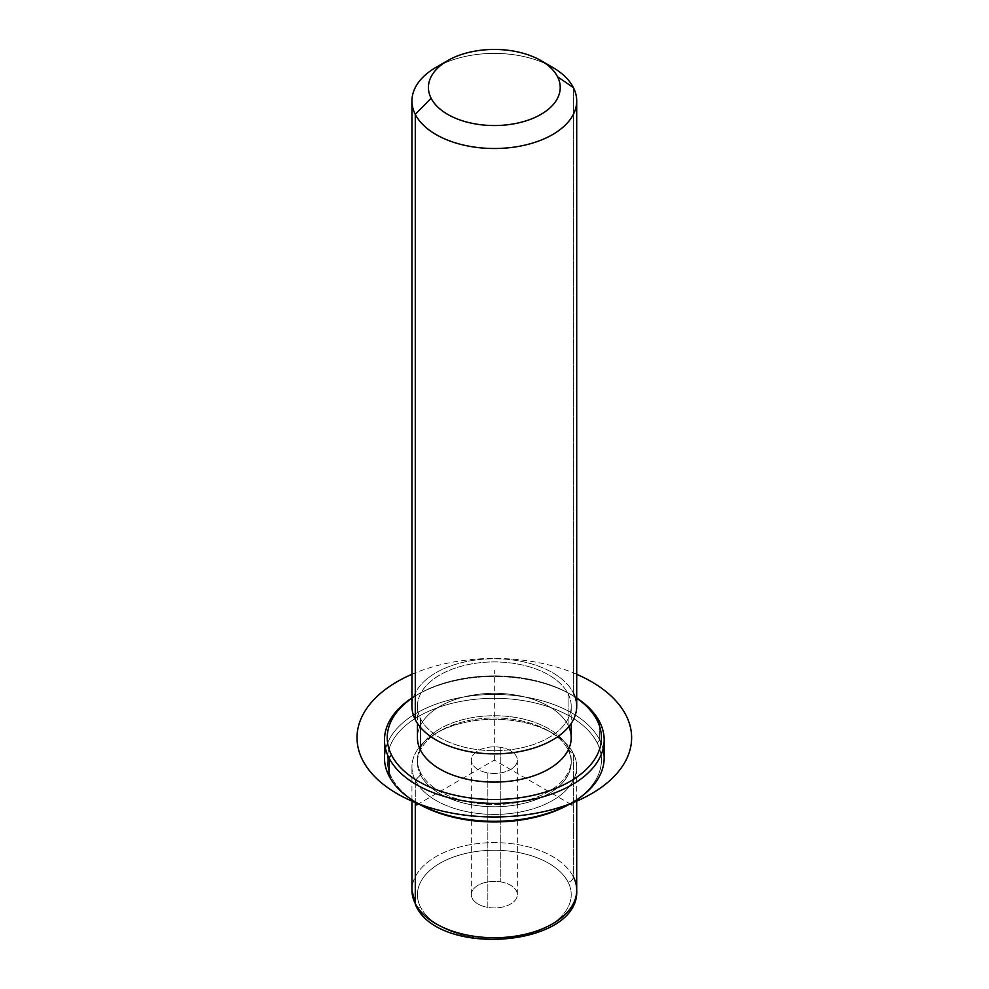 <?xml version="1.0" encoding="UTF-8"?>
<svg xmlns="http://www.w3.org/2000/svg" width="989" height="989" viewBox="0 0 989 989"><rect width="100%" height="100%" fill="white"/><g stroke="black" fill="none" stroke-linecap="round" stroke-linejoin="round"><path stroke-width="0.74" stroke-dasharray="4.95 3.71" d="M500.805 747.387A22.994 13.277 0 0 0 472.26 756.387A22.994 13.277 0 0 0 487.849 772.866A22.994 13.277 0 0 0 516.394 763.867A22.994 13.277 0 0 0 500.805 747.387A22.994 13.277 180 0 1 517.334 760.133A22.994 13.277 180 0 1 487.849 772.866L487.849 907.395A22.994 13.277 0 0 0 517.334 894.649A22.994 13.277 0 0 0 500.805 881.916L500.805 747.387L500.805 881.916A22.994 13.277 0 0 0 471.333 894.649A22.994 13.277 0 0 0 487.849 907.395L487.849 772.866A22.994 13.277 180 0 1 471.333 760.133A22.994 13.277 180 0 1 500.805 747.387M573.373 876.786A5.489 4.302 -26.9 0 1 568.106 882.163A76.882 44.394 180 0 1 515.974 937.251A76.882 44.394 180 0 1 420.548 907.148A5.489 4.302 -26.9 0 1 415.652 905.158A5.489 4.302 153.1 0 0 420.548 907.148A76.882 44.394 180 0 1 472.68 852.061A76.882 44.394 180 0 1 568.106 882.163A76.882 44.394 0 0 0 472.68 852.061A76.882 44.394 0 0 0 420.548 907.148A76.882 44.394 0 0 0 515.974 937.251A76.882 44.394 0 0 0 568.106 882.163A5.489 4.302 153.1 0 0 573.373 876.786A82.384 47.559 0 0 0 482.607 843.098A82.384 47.559 0 0 0 411.943 890.174A82.384 47.559 180 0 1 482.607 843.098A82.384 47.559 180 0 1 573.373 876.786L573.373 753.47A82.384 47.559 0 0 0 482.607 719.782A82.384 47.559 0 0 0 411.943 766.858A82.384 47.559 0 0 0 415.281 780.247L415.281 801.918L415.281 780.247L420.548 774.869A76.882 44.394 0 0 0 515.974 804.972A76.882 44.394 0 0 0 568.106 749.872L573.373 753.47A82.384 47.559 180 0 1 517.519 812.488A82.384 47.559 180 0 1 415.281 780.247A82.384 47.559 180 0 1 436.075 733.22A82.384 47.559 180 0 1 552.579 733.22A82.384 47.559 180 0 1 573.373 753.47L568.106 749.872A76.882 44.394 0 0 0 548.697 730.982A76.882 44.394 0 0 0 439.957 730.982A76.882 44.394 0 0 0 420.548 774.869L415.281 780.247A82.384 47.559 0 0 0 506.047 813.935A82.384 47.559 0 0 0 576.711 766.858A82.384 47.559 0 0 0 573.373 753.47L573.373 876.786A82.384 47.559 180 0 1 576.711 890.174M420.548 774.869L420.548 772.632A76.882 44.394 0 0 0 505.268 804.069A76.882 44.394 0 0 0 571.209 760.133A76.882 44.394 0 0 0 568.106 747.635L568.106 749.872A76.882 44.394 180 0 1 571.209 762.371A76.882 44.394 180 0 1 505.268 806.307A76.882 44.394 180 0 1 420.548 774.869A76.882 44.394 180 0 1 417.445 762.371A76.882 44.394 180 0 1 483.398 718.434A76.882 44.394 180 0 1 568.106 749.872L568.106 747.635A76.882 44.394 0 0 0 483.398 716.184A76.882 44.394 0 0 0 417.445 760.133A76.882 44.394 0 0 0 420.548 772.632L420.548 774.869M417.445 737.707A76.882 44.394 180 0 1 483.398 693.771A76.882 44.394 180 0 1 568.106 725.209L568.106 693.821A76.882 44.394 0 0 0 483.398 662.383A76.882 44.394 0 0 0 417.445 706.319A76.882 44.394 0 0 0 420.548 718.818L420.548 727.484L420.548 718.818A76.882 44.394 0 0 0 505.268 750.255A76.882 44.394 0 0 0 571.209 706.319A76.882 44.394 0 0 0 568.106 693.821L568.106 725.209A76.882 44.394 180 0 1 571.209 737.707M411.943 706.319A82.384 47.559 180 0 1 482.607 659.243A82.384 47.559 180 0 1 573.373 692.93A82.384 47.559 0 0 0 471.135 660.677A82.384 47.559 0 0 0 415.281 719.708M568.106 693.821A76.882 44.394 180 0 1 515.974 748.908A76.882 44.394 180 0 1 420.548 718.818A76.882 44.394 180 0 1 472.68 663.718A76.882 44.394 180 0 1 568.106 693.821M573.373 692.93L573.373 87.564L573.373 692.93A82.384 47.559 180 0 1 576.711 706.319M546.101 63.964A82.384 47.559 0 0 0 442.553 63.964M436.075 67.326A82.384 47.559 180 0 1 552.579 67.326M500.805 881.916A22.994 13.277 180 0 1 516.394 898.395A22.994 13.277 180 0 1 487.849 907.395A22.994 13.277 180 0 1 472.26 890.916A22.994 13.277 180 0 1 500.805 881.916M571.012 803.291A107.096 61.825 0 0 0 597.084 742.727A107.096 61.825 0 0 0 464.175 700.805A107.096 61.825 0 0 0 391.57 777.539A107.096 61.825 0 0 0 417.642 803.291M568.106 747.635A76.882 44.394 180 0 1 515.974 802.722A76.882 44.394 180 0 1 420.548 772.632A76.882 44.394 180 0 1 472.68 717.532A76.882 44.394 180 0 1 568.106 747.635M603.067 748.92A109.841 63.42 -0 0 0 599.73 740.032L597.084 742.727A107.096 61.825 180 0 1 570.06 803.847L494.327 760.133L418.607 803.847A107.096 61.825 180 0 1 391.57 777.539L388.937 775.747L391.57 777.539A107.096 61.825 180 0 1 464.175 700.805A107.096 61.825 180 0 1 597.084 742.727L599.73 740.032A109.841 63.42 0 0 0 486.452 694.637A109.841 63.42 0 0 0 385.586 748.92M411.943 698.197A107.096 61.825 180 0 1 576.711 698.197A107.096 61.825 -0 0 0 570.06 693.994A107.096 61.825 -0 0 0 418.594 693.994A107.096 61.825 -0 0 0 411.943 698.197M568.799 726.655A76.882 44.394 0 0 0 568.106 725.209A76.882 44.394 0 0 0 472.68 695.119A76.882 44.394 0 0 0 420.548 750.206M576.711 697.999A109.841 63.42 0 0 0 411.943 697.999A109.841 63.42 180 0 1 416.653 695.106A109.841 63.42 180 0 1 572.001 695.106A109.841 63.42 180 0 1 576.711 697.999M384.486 757.883A109.841 63.42 180 0 1 478.701 695.119A109.841 63.42 180 0 1 599.73 740.032L599.73 722.094L599.73 740.032A109.841 63.42 180 0 1 604.168 757.883M494.327 760.133L494.327 670.443M576.711 674.288A137.298 79.268 0 0 0 411.943 674.288M548.697 730.982L552.579 733.22M439.957 730.982L436.075 733.22M571.209 760.133L571.209 762.371M417.445 760.133L417.445 762.371M571.209 706.319L571.209 723.392M417.445 706.319L417.445 723.392M517.334 894.649L517.334 760.133M471.333 894.649L471.333 760.133M576.711 799.829L576.711 766.858M411.943 799.829L411.943 766.858M416.653 695.106L418.594 693.994M572.001 695.106L570.06 693.994"/><path stroke-width="1.48" d="M571.209 723.392L571.209 737.707A76.882 44.394 180 0 1 505.268 781.644A76.882 44.394 180 0 1 420.548 750.206L420.548 727.484L420.548 750.206A76.882 44.394 180 0 1 417.445 737.707L417.445 723.392M442.553 63.964A82.384 47.559 0 0 0 411.943 100.952A82.384 47.559 0 0 0 415.281 114.341L415.281 719.708A82.384 47.559 0 0 0 517.519 751.961A82.384 47.559 0 0 0 573.373 692.93M576.711 100.952L576.711 706.319A82.384 47.559 180 0 1 506.047 753.395A82.384 47.559 180 0 1 415.281 719.708L415.281 114.341A82.384 47.559 0 0 0 506.047 148.029A82.384 47.559 0 0 0 576.711 100.952A82.384 47.559 0 0 0 573.373 87.564A82.384 47.559 0 0 0 546.101 63.964M415.281 719.708A82.384 47.559 180 0 1 411.943 706.319L411.943 100.952M540.934 60.589L552.579 67.326A82.384 47.559 180 0 1 573.373 87.564L557.561 76.783A65.904 38.052 0 0 0 540.934 60.589A65.904 38.052 0 0 0 447.72 60.589A65.904 38.052 0 0 0 431.093 98.208L415.281 114.341A82.384 47.559 180 0 1 436.075 67.326L447.72 60.589M415.281 114.341L431.093 98.208A65.904 38.052 0 0 0 512.883 124.008A65.904 38.052 0 0 0 557.561 76.783L573.373 87.564A82.384 47.559 180 0 1 517.519 146.595A82.384 47.559 180 0 1 415.281 114.341M431.093 98.208A65.904 38.052 180 0 1 475.771 50.983A65.904 38.052 180 0 1 557.561 76.783A65.904 38.052 180 0 1 512.883 124.008A65.904 38.052 180 0 1 431.093 98.208M411.943 799.829L411.943 890.174L415.652 905.158C438.399 957.908 579.9 946.968 576.711 890.174A82.384 47.559 180 0 1 506.047 937.251A82.384 47.559 180 0 1 415.281 903.563L415.281 801.918L415.281 903.563A82.384 47.559 180 0 1 411.943 890.174A82.384 47.559 0 0 0 415.281 903.563A5.489 4.302 153.1 0 0 415.652 905.158A5.489 4.302 -26.9 0 1 415.281 903.563A82.384 47.559 0 0 0 506.047 937.251A82.384 47.559 0 0 0 576.711 890.174A82.384 47.559 0 0 0 573.373 876.786M417.642 803.291A107.096 61.825 0 0 0 571.012 803.291M385.586 748.92A109.841 63.42 0 0 0 388.937 775.747A109.841 63.42 -0 0 0 416.653 802.722A109.841 63.42 -0 0 0 572.001 802.722A109.841 63.42 -0 0 0 603.067 748.92M572.001 802.722L570.06 803.847A107.096 61.825 180 0 1 418.594 803.847L416.653 804.972M597.084 720.301A107.096 61.825 180 0 1 524.479 797.035A107.096 61.825 180 0 1 391.57 755.114A107.096 61.825 180 0 1 411.943 698.197A107.096 61.825 -0 0 0 391.57 755.114A107.096 61.825 0 0 0 524.479 797.035A107.096 61.825 0 0 0 597.084 720.301L599.73 722.094A109.841 63.42 0 0 0 576.711 697.999A109.841 63.42 180 0 1 599.73 722.094A109.841 63.42 180 0 1 525.246 800.806A109.841 63.42 180 0 1 388.937 757.809L388.937 775.747A109.841 63.42 180 0 1 384.486 757.883L384.486 739.945A109.841 63.42 0 0 0 388.937 757.809A109.841 63.42 0 0 0 509.953 802.722A109.841 63.42 0 0 0 604.168 739.945A109.841 63.42 0 0 0 599.73 722.094L597.084 720.301A107.096 61.825 -0 0 0 576.711 698.197A107.096 61.825 180 0 1 597.084 720.301M420.548 750.206A76.882 44.394 0 0 0 514.725 780.506A76.882 44.394 0 0 0 568.799 726.655M604.168 739.945L604.168 757.883A109.841 63.42 180 0 1 509.953 820.66A109.841 63.42 180 0 1 388.937 775.747L388.937 757.809A109.841 63.42 180 0 1 411.943 697.999A109.841 63.42 0 0 0 384.486 739.945M388.937 757.809L391.57 755.114L388.937 757.809M570.06 803.847L572.001 804.972M411.943 674.288A137.298 79.268 0 0 0 397.244 793.759A137.298 79.268 0 0 0 591.41 793.759A137.298 79.268 0 0 0 591.41 681.656A137.298 79.268 0 0 0 576.711 674.288M576.711 890.174L576.711 799.829M416.653 802.722L418.594 803.847"/></g></svg>
